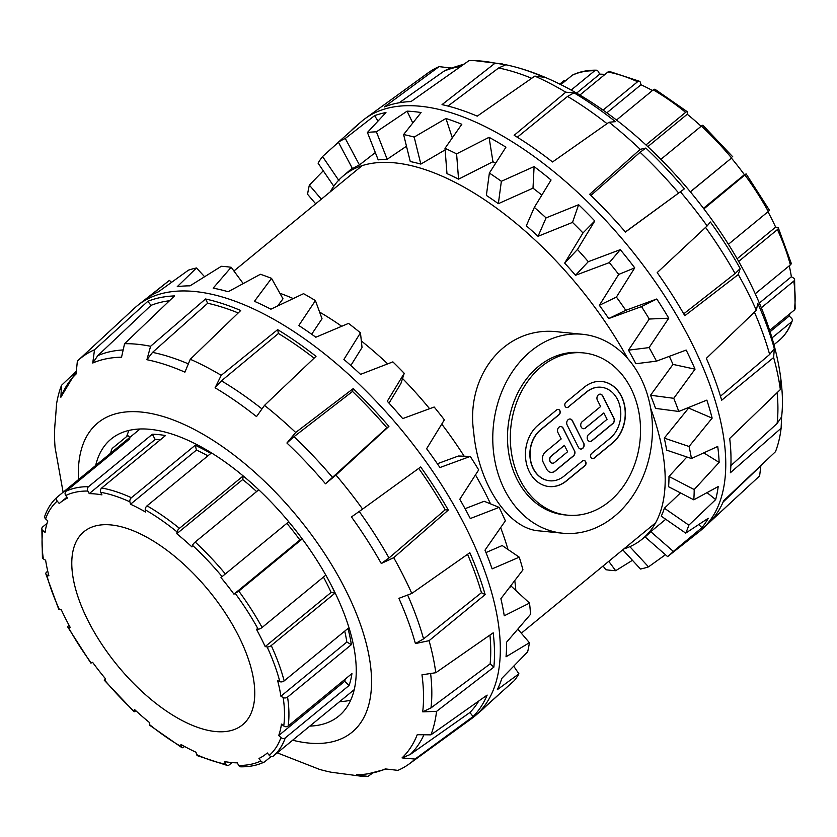 <?xml version="1.0" encoding="UTF-8"?>
<svg xmlns="http://www.w3.org/2000/svg" width="837" height="837" viewBox="0 0 837 837"><rect width="100%" height="100%" fill="white"/><g stroke="black" fill="none" stroke-linecap="round" stroke-linejoin="round"><path stroke-width="1.26" d="M614.348 516.377A99.959 79.62 95.7 0 0 640.671 377.822A99.959 79.62 95.7 0 0 582.447 334.277A99.959 79.62 95.7 0 0 493.38 425.907A99.959 79.62 95.7 0 0 562.767 533.221A99.959 79.62 95.7 0 0 614.348 516.377M562.767 533.221L539.551 530.92C508.226 529.277 478.209 483.807 473.679 431.986C465.487 376.462 504.47 324.505 559.231 331.996L582.447 334.277M355.38 126.732A265.507 125.456 -129.4 0 1 358.309 124.378L338.378 142.164A264.869 125.152 50.6 0 1 345.294 138.461L374.578 115.652A265.507 125.456 -129.4 0 1 385.951 112.566L367.412 132.455A264.869 125.152 50.6 0 1 376.399 131.848L407.085 111.143A265.507 125.456 -129.4 0 1 421.084 112.535L403.601 134.548A264.869 125.152 50.6 0 1 414.179 137.08L445.943 118.498A265.507 125.456 -129.4 0 1 461.804 124.284L445.002 148.327A264.869 125.152 50.6 0 1 456.594 153.862L489.059 137.32A265.507 125.456 -129.4 0 1 505.925 147.186L489.373 173.05A264.869 125.152 50.6 0 1 501.363 181.294L534.1 166.584A265.507 125.456 -129.4 0 1 551.06 179.997L534.33 207.377A264.869 125.152 50.6 0 1 546.069 217.892L578.639 204.709A265.507 125.456 -129.4 0 1 594.783 220.958L577.457 249.478A264.869 125.152 50.6 0 1 588.296 261.688L620.28 249.656A265.507 125.456 -129.4 0 1 634.739 267.861L616.409 297.072A264.869 125.152 50.6 0 1 625.783 310.307L656.783 298.997A265.507 125.456 -129.4 0 1 668.773 318.175L649.093 347.585A264.869 125.152 50.6 0 1 656.49 361.145L686.162 350.065A265.507 125.456 -129.4 0 1 695.045 369.18L673.754 398.307A264.869 125.152 50.6 0 1 678.776 411.459L706.857 400.117A265.507 125.456 -129.4 0 1 712.141 418.134L689.06 446.498A264.869 125.152 50.6 0 1 691.435 458.53L717.727 446.445A265.507 125.456 -129.4 0 1 719.14 462.401L694.187 489.551A264.869 125.152 50.6 0 1 693.789 499.825L718.209 486.548A265.507 125.456 -129.4 0 1 715.666 499.584L688.851 525.165A264.869 125.152 50.6 0 1 685.702 533.117L708.259 518.281A265.507 125.456 -129.4 0 1 701.908 527.687L673.346 551.405A264.869 125.152 50.6 0 1 667.612 556.605L698.979 531.861A265.664 125.529 -129.4 0 0 702.557 528.796A265.664 125.529 -129.4 0 0 657.61 285.323A265.664 125.529 -129.4 0 0 413.394 105.765A265.664 125.529 -129.4 0 0 365.34 118.456A265.664 125.529 -129.4 0 0 361.647 121.365L355.38 126.732A265.507 125.456 -129.4 0 0 351.289 130.572M665.457 554.722L648.508 566.858A264.869 125.152 50.6 0 1 640.504 569.034L622.759 549.825M632.437 560.309L615.676 570.698A264.869 125.152 50.6 0 1 605.831 569.725L603.079 566M315.685 203.809L307.587 194.299A264.869 125.152 50.6 0 1 309.366 185.123L323.26 170.79M333.775 186.232L318.07 163.163A264.869 125.152 50.6 0 1 322.548 156.54L338.42 142.238M365.34 118.456L427.759 73.091A261.081 123.363 50.6 0 1 439.059 66.636L384.34 106.958A265.245 125.33 50.6 0 1 411.009 101.559L469.118 60.557A261.081 123.363 50.6 0 1 474.495 60.609A261.081 123.363 50.6 0 1 495.138 63.131L442.03 104.635A265.245 125.33 50.6 0 1 477.236 116.144L534.833 76.115L543.83 77.203A251.916 119.032 -129.4 0 0 517.475 67.609A251.916 119.032 -129.4 0 0 505.81 64.773L495.138 63.131M534.833 76.115A261.081 123.363 50.6 0 1 565.781 92.175L514.148 135.301A265.245 125.33 50.6 0 1 552.535 161.97L609.054 122.244L615.446 121.658A251.916 119.032 -129.4 0 0 573.994 92.855L565.781 92.175M609.054 122.244A261.081 123.363 50.6 0 1 640.232 149.342L589.698 194.278A265.245 125.33 50.6 0 1 625.427 232.048L684.394 188.848A251.916 119.032 -129.4 0 0 645.819 148.065L640.232 149.342M680.502 191.914A261.081 123.363 50.6 0 1 707.15 225.938L657.191 272.611A265.245 125.33 50.6 0 1 684.812 315.716L738.286 274.536L740.19 268.551A251.916 119.032 -129.4 0 0 710.362 222.004L707.15 225.938M738.286 274.536A261.081 123.363 50.6 0 1 756.355 310.297L706.355 358.351A265.245 125.33 50.6 0 1 721.672 400.243L773.618 357.525L774.33 348.631A251.916 119.032 -129.4 0 0 757.788 303.392L756.355 310.297M773.618 357.525A261.081 123.363 50.6 0 1 780.346 389.571L729.686 438.462A265.245 125.33 50.6 0 1 730.366 472.759L781.109 428.241L781.612 416.899A251.916 119.032 -129.4 0 0 781.915 389.404A251.916 119.032 -129.4 0 0 780.879 379.862L780.346 389.571M781.109 428.241A261.081 123.363 50.6 0 1 780.461 432.928A261.081 123.363 50.6 0 1 775.481 451.698L723.66 500.725A265.245 125.33 50.6 0 1 709.588 522.215L759.63 475.918L760.875 465.529M759.63 475.918A261.081 123.363 50.6 0 1 759.149 476.358L702.557 528.796M451.666 68.079L439.059 66.636M464.148 64.062L447.125 69.408L443.892 71.229L399.186 102.773M625.354 231.964L684.394 188.848M683.735 313.833L735.095 273.553L740.19 268.551M720.469 396.215L769.653 354.469L774.33 348.631M730.868 465.665L777.102 423.48L781.612 416.899M723.063 502.106L756.292 470.08A254.479 120.246 50.6 0 0 756.481 469.902L748.812 477.299M505.81 64.773L498.643 67.975L447.983 106.048M573.994 92.855L567.549 96.422L517.287 137.226M645.819 148.065L640.096 152.271L590.901 195.439M627.677 358.487A235.207 111.133 -129.4 0 0 342.814 176.272A235.207 111.133 -129.4 0 0 330.301 191.799M623.806 548.967A235.207 111.133 -129.4 0 0 641.466 539.698A235.207 111.133 -129.4 0 0 650.642 408.289M534.33 207.377L526.316 225.802A235.302 111.185 50.6 0 1 538.045 236.306L572.508 222.412A235.971 111.499 50.6 0 1 582.981 232.948L564.661 263.1A235.302 111.185 50.6 0 1 575.5 275.3L609.326 262.609A235.971 111.499 50.6 0 1 618.71 274.421L599.344 305.317A235.302 111.185 50.6 0 1 608.719 318.552L641.487 306.604A235.971 111.499 50.6 0 1 649.261 319.033L628.493 350.169A235.302 111.185 50.6 0 1 635.89 363.729L656.49 361.145M489.373 173.05L486.37 195.429A235.302 111.185 50.6 0 1 498.35 203.673L533.002 188.168A235.971 111.499 50.6 0 1 541.832 195.105M445.002 148.327L446.979 173.625A235.302 111.185 50.6 0 1 458.561 179.16L492.941 161.719A235.971 111.499 50.6 0 1 495.63 163.236M403.601 134.548L410.266 161.551A235.302 111.185 50.6 0 1 420.833 164.094L445.127 149.886M367.412 132.455L378.198 159.867A235.302 111.185 50.6 0 1 387.186 159.271L406.489 146.224M338.378 142.164L352.534 168.676A235.302 111.185 50.6 0 1 359.439 164.962L375.321 152.564M665.739 519.275L650.767 531.673A235.302 111.185 50.6 0 1 645.233 536.726A235.302 111.185 50.6 0 1 645.034 536.873L667.612 556.605M680.471 492.909L664.39 508.216A235.302 111.185 50.6 0 1 661.251 516.167L685.702 533.117M686.874 456.992L668.983 476.462A235.302 111.185 50.6 0 1 668.585 486.726L693.789 499.825M688.495 407.556A235.971 111.499 50.6 0 1 688.631 408.058L664.275 438.107A235.302 111.185 50.6 0 1 666.65 450.139L691.435 458.53M669.328 356.363A235.971 111.499 50.6 0 1 673 364.398L650.527 395.242A235.302 111.185 50.6 0 1 655.549 408.393L678.776 411.459M412.756 122.955L407.085 111.143M420.833 164.094L414.179 137.08M452.294 137.833L445.943 118.498M458.561 179.16L456.594 153.862M492.941 161.719L489.059 137.32M498.35 203.673L501.363 181.294M533.002 188.168L534.1 166.584M538.045 236.306L546.069 217.892M572.508 222.412L578.639 204.709M594.783 220.958L582.981 232.948M577.457 249.478L564.661 263.1M575.5 275.3L588.296 261.688M609.326 262.609L620.28 249.656M634.739 267.861L618.71 274.421M616.409 297.072L599.344 305.317M608.719 318.552L625.783 310.307M641.487 306.604L656.783 298.997M668.773 318.175L649.261 319.033M649.093 347.585L628.493 350.169M695.045 369.18L673 364.398M673.754 398.307L650.527 395.242M712.141 418.134L688.631 408.058M689.06 446.498L664.275 438.107M719.14 462.401L703.781 452.89M694.187 489.551L668.983 476.462M715.666 499.584L707.066 492.658M688.851 525.165L664.39 508.216M701.908 527.687L698.801 524.558M673.346 551.405L650.767 531.673M648.508 566.858L629.853 546.676M615.676 570.698L608.761 561.334M377.979 121.051L374.578 115.652M387.186 159.271L376.399 131.848M359.439 164.962L345.294 138.461M321.335 199.164L309.366 185.123M339.1 180.865L322.548 156.54M430.929 734.844A261.081 123.363 -129.4 0 0 436.558 711.377L493.861 667.11A265.245 125.33 -129.4 0 0 493.181 632.814L435.795 672.718A261.081 123.363 -129.4 0 0 429.067 640.671L485.157 594.605A265.245 125.33 -129.4 0 0 469.839 552.713L411.804 593.443A261.081 123.363 -129.4 0 0 393.735 557.683L448.308 510.078A265.245 125.33 -129.4 0 0 420.687 466.962L362.599 509.084A261.081 123.363 -129.4 0 0 335.951 475.06L388.912 426.41A265.245 125.33 -129.4 0 0 353.193 388.64L295.681 432.488A261.081 123.363 -129.4 0 0 264.502 405.38L316.02 356.321A265.245 125.33 -129.4 0 0 277.643 329.652L221.23 375.321A261.081 123.363 -129.4 0 0 190.271 359.261L240.732 310.506A265.245 125.33 -129.4 0 0 205.525 298.987L150.587 346.277A261.081 123.363 -129.4 0 0 137.205 344.248A261.081 123.363 -129.4 0 0 124.567 343.704L174.494 295.921A265.245 125.33 -129.4 0 0 147.835 301.31L94.508 349.782A261.081 123.363 -129.4 0 0 77.851 360.642L134.443 308.204A265.664 125.529 50.6 0 1 138.021 305.139A265.664 125.529 50.6 0 1 194.843 291.517A265.664 125.529 50.6 0 1 436.726 477.372A265.664 125.529 50.6 0 1 475.353 715.635A265.664 125.529 50.6 0 1 471.66 718.544L409.241 763.909A261.081 123.363 -129.4 0 0 415.068 759.065L473.083 716.566A265.245 125.33 -129.4 0 0 487.144 695.087L430.929 734.844L417.224 734.708A251.916 119.032 50.6 0 1 402.032 757.903L415.068 759.065M498.58 694.762L485.711 706.428M513.74 666.21L518.93 673.837A264.869 125.152 -129.4 0 1 514.452 680.46L486.831 705.225A265.507 125.456 50.6 0 1 481.62 710.268L475.353 715.635M518.93 673.837L497.345 689.657A265.507 125.456 50.6 0 0 501.823 678.368L527.634 651.877A264.869 125.152 -129.4 0 0 529.413 642.701L506.029 656.794A265.507 125.456 50.6 0 0 506.594 642.199L530.522 614.337A264.869 125.152 -129.4 0 0 529.518 603.1L504.251 615.791A265.507 125.456 50.6 0 0 500.882 598.685L522.958 569.851A264.869 125.152 -129.4 0 0 519.243 557.17L492.125 568.867A265.507 125.456 50.6 0 0 484.989 550.171L505.37 520.823A264.869 125.152 -129.4 0 0 499.114 507.379L470.289 518.542A265.507 125.456 50.6 0 0 459.785 499.27L478.691 469.902A264.869 125.152 -129.4 0 0 470.248 456.416L439.938 467.538A265.507 125.456 50.6 0 0 426.619 448.726L444.363 419.839A264.869 125.152 -129.4 0 0 434.183 407.023L402.691 418.605A265.507 125.456 50.6 0 0 387.28 401.258L404.229 373.312A264.869 125.152 -129.4 0 0 392.867 361.877L360.559 374.369A265.507 125.456 50.6 0 0 343.892 359.439L360.465 332.844A264.869 125.152 -129.4 0 0 348.527 323.396L315.831 337.227A265.507 125.456 50.6 0 0 298.799 325.509L315.423 300.609A264.869 125.152 -129.4 0 0 303.559 293.672L270.895 309.188A265.507 125.456 50.6 0 0 254.427 301.31L271.544 278.355A264.869 125.152 -129.4 0 0 260.38 274.285L228.187 291.736A265.507 125.456 50.6 0 0 213.163 288.137L231.169 267.275A264.869 125.152 -129.4 0 0 221.324 266.302L189.999 285.846A265.507 125.456 50.6 0 0 177.235 286.693L196.496 267.966A264.869 125.152 -129.4 0 0 188.492 270.142L158.402 291.81A265.507 125.456 50.6 0 0 148.578 297.083L169.388 280.395L171.543 282.278M409.241 763.909A261.081 123.363 -129.4 0 1 397.941 770.364L385.334 768.921A251.916 119.032 50.6 0 1 368.583 773.712A251.916 119.032 50.6 0 1 356.552 774.738L367.882 776.443A261.081 123.363 -129.4 0 1 362.505 776.391L331.19 772.227A251.916 119.032 50.6 0 1 319.525 769.391L277.277 752.85M435.795 672.718L421.974 674.81A251.916 119.032 50.6 0 1 422.706 711.837L436.558 711.377M411.804 593.443L398.883 598.34A251.916 119.032 50.6 0 1 415.414 643.569L429.067 640.671M362.599 509.084L351.456 516.942A251.916 119.032 50.6 0 1 381.274 563.489L393.735 557.683M295.681 432.488L286.913 443.014A251.916 119.032 50.6 0 1 325.488 483.786L335.951 475.06M221.23 375.321L215.088 387.803A251.916 119.032 50.6 0 1 256.53 416.596L264.502 405.38M150.587 346.277L146.904 359.711A251.916 119.032 50.6 0 1 184.914 372.151L190.271 359.261M94.508 349.782L92.75 363.028A251.916 119.032 50.6 0 1 121.543 357.2L124.567 343.704M77.851 360.642A261.081 123.363 -129.4 0 0 77.37 361.082L76.052 374.045A251.916 119.032 50.6 0 0 60.871 397.24L61.519 385.302A261.081 123.363 -129.4 0 0 56.539 404.072L55.388 420.101A251.916 119.032 50.6 0 0 55.085 447.596L63.12 492.25M76.125 371.471L61.519 385.302M367.882 776.443L372.852 772.938M402.032 757.903L410.193 754.503L469.902 712.507A260.108 122.903 -129.4 0 0 478.795 700.998M469.902 712.507L473.083 716.566M422.706 711.837L431.003 707.893L490.137 663.877A260.108 122.903 -129.4 0 0 489.938 635.074M490.137 663.877L493.861 667.11M415.414 643.569L423.564 638.882L481.463 592.69A260.108 122.903 -129.4 0 0 467.559 554.314M481.463 592.69L485.157 594.605M381.274 563.489L389.006 557.976L445.2 509.775A260.108 122.903 -129.4 0 0 418.699 468.406M445.2 509.775L448.308 510.078M353.193 388.64L352.523 391.444L293.996 436.684L286.913 443.014M325.488 483.786L386.872 427.759A260.108 122.903 -129.4 0 0 352.523 391.444M386.872 427.759L388.912 426.41M76.115 371.701L60.871 397.24M314.105 358.152A260.108 122.903 -129.4 0 0 278.439 333.482L277.643 329.652M278.439 333.482L221.449 380.845L215.088 387.803M147.835 301.31L151.016 305.369L97.793 355.641L92.75 363.028M169.43 300.765A260.108 122.903 -129.4 0 0 151.016 305.369M238.2 312.944A260.108 122.903 -129.4 0 0 207.681 303.256L152.543 352.387L146.904 359.711M207.681 303.256L205.525 298.987M95.659 465.508A179.296 84.715 50.6 0 1 111.122 439.027A179.296 84.715 50.6 0 1 182.937 438.107A179.296 84.715 50.6 0 1 326.451 576.254A179.296 84.715 50.6 0 1 338.786 716.074A179.296 84.715 50.6 0 1 309.816 726.108M126.669 436.537A179.296 84.715 50.6 0 1 128.992 430.427M350.693 700.203A179.296 84.715 50.6 0 1 339.634 701.636M475.479 474.914A235.207 111.133 50.6 0 1 485.575 493.673A235.207 111.133 50.6 0 1 490.545 503.874M500.641 527.666A235.207 111.133 50.6 0 1 507.986 549.501M514.765 580.616A235.207 111.133 50.6 0 1 515.843 590.462M279.882 293.264A235.207 111.133 50.6 0 1 293.191 298.558M319.598 312.086A235.207 111.133 50.6 0 1 341.705 326.263M361.333 340.962A235.207 111.133 50.6 0 1 387.688 363.865M402.545 378.481A235.207 111.133 50.6 0 1 429.59 408.707M441.748 424.087A235.207 111.133 50.6 0 1 464.158 456.207M499.114 507.379L484.184 501.279L465.069 508.687M519.243 557.17L502.19 545.546L485.973 552.566M529.518 603.1L511.48 586.434L509.566 587.407M277.675 305.934L283 298.83L271.544 278.355M311.667 334.245L322.025 318.761L315.423 300.609M350.839 365.497L362.034 347.522L360.465 332.844M389.017 403.141L400.881 383.587L404.229 373.312M470.248 456.416L458.414 456.008L437.343 463.75M517.862 629.142L529.413 642.701M231.169 267.275L243.19 283.555M196.496 267.966L204.563 276.691M129.902 501.844A3.128 1.977 -65.4 0 1 131.399 497.712L195.199 445.284A168.676 79.703 50.6 0 1 210.851 453.403L147.04 505.83A3.128 1.716 120 0 0 145.261 509.817L145.596 512.056A162.43 76.742 -129.4 0 0 130.53 504.23L129.902 501.844A165.548 78.228 50.6 0 0 100.743 492.313L101.926 494.876A162.43 76.742 -129.4 0 0 89.256 493.621L87.833 491.037A3.128 2.563 -89.4 0 1 88.534 486.695L152.344 434.267A168.676 79.703 50.6 0 1 165.496 435.564L101.695 488.002A3.128 2.406 100.2 0 0 100.743 492.313M130.53 504.23L196.465 450.055L195.199 445.284M207.9 455.82A162.43 76.742 -129.4 0 0 196.465 450.055M258.769 489.791L195.188 542.041A3.128 0.753 132.9 0 0 192.51 545.347L191.955 546.917A162.43 76.742 -129.4 0 0 176.785 533.724L177.046 531.903A3.128 1.088 -51 0 1 179.432 528.335L243.19 475.95M176.785 533.724L242.72 479.538L243.232 475.981M256.624 491.56A162.43 76.742 -129.4 0 0 242.72 479.538M222.098 576.62L288.765 521.775L222.098 576.62A165.548 78.228 50.6 0 0 192.51 545.347M302.251 538.955L238.796 591.1L233.952 594.155A162.43 76.742 -129.4 0 0 220.989 577.593M233.952 594.155L299.887 539.98A162.43 76.742 -129.4 0 0 286.924 523.418M302.188 538.871L299.887 539.98M330.395 583.515A168.676 79.703 50.6 0 1 335.041 593.109L271.24 645.547A3.128 1.339 155.3 0 1 267.149 646.938L265.193 646.593A162.43 76.742 -129.4 0 0 256.394 629.183L258.194 629.204A3.128 1.015 -28.8 0 0 262.107 627.478L325.813 575.124M265.193 646.593L331.128 592.408A162.43 76.742 -129.4 0 0 323.448 577.059M335.041 593.109L331.128 592.408M279.83 681.632A3.128 1.915 -14.8 0 0 284.161 680.899L347.962 628.461A168.676 79.703 50.6 0 1 351.373 644.657L287.562 697.095A3.128 2.155 171.3 0 1 283.168 697.535L280.908 696.227A162.43 76.742 -129.4 0 0 277.633 680.627L279.83 681.632A165.548 78.228 50.6 0 0 267.149 646.938M280.908 696.227L346.842 642.042A162.43 76.742 -129.4 0 0 344.729 631.119M351.373 644.657L346.842 642.042M283.733 725.941A3.128 2.532 8.1 0 0 288.137 726.035L351.938 673.597A168.676 79.703 50.6 0 1 349.092 685.461L285.291 737.889A3.128 2.647 -160.6 0 1 280.939 737.575L278.721 735.514A162.43 76.742 -129.4 0 0 281.462 724.099L283.733 725.941A165.548 78.228 50.6 0 0 283.168 697.535M278.721 735.514L344.656 681.328A162.43 76.742 -129.4 0 0 345.43 678.943M349.092 685.461L344.656 681.328M271.115 756.512L264.764 761.733A3.128 2.731 -115.7 0 1 260.799 760.979L258.957 758.468A162.43 76.742 -129.4 0 0 266.396 753.729A162.43 76.742 -129.4 0 0 267.296 752.965L269.294 755.372A3.128 2.752 48.7 0 0 273.417 756.02L337.227 703.582A168.676 79.703 50.6 0 1 336.296 704.377A168.676 79.703 50.6 0 1 335.344 705.131M232.016 762.591L229.108 764.976A3.128 2.406 -79.8 0 1 227.371 765.489A3.128 2.406 -79.8 0 1 225.802 764.16L224.619 761.597A162.43 76.742 -129.4 0 0 237.29 762.852L238.712 765.436A3.128 2.563 90.6 0 0 240.805 766.818C249.593 766.912 257.419 765.321 264.283 762.036M184.579 746.468L183.753 747.148A3.128 1.716 -60 0 1 181.859 747.619A3.128 1.716 -60 0 1 181.294 746.656L180.949 744.428A162.43 76.742 -129.4 0 0 196.015 752.243L196.653 754.629A3.128 1.977 114.6 0 0 197.48 755.717L227.371 765.489M135.856 710.739L135.615 710.937A3.128 0.753 -47.1 0 1 134.035 711.67A3.128 0.753 -47.1 0 1 134.035 711.126L134.59 709.567A162.43 76.742 -129.4 0 0 149.76 722.76L149.499 724.57A3.128 1.088 129 0 0 149.666 725.25L181.859 747.619M121.878 445.357L121.187 444.531A168.676 79.703 50.6 0 1 122.118 443.736A168.676 79.703 50.6 0 1 129.85 438.818L66.039 491.246A3.128 2.731 64.3 0 0 65.757 495.504L67.598 498.005A162.43 76.742 -129.4 0 0 60.149 502.744A162.43 76.742 -129.4 0 0 59.26 503.508L57.251 501.112A3.128 2.752 -131.3 0 1 57.324 497.011C51.706 501.97 47.531 508.341 44.79 516.115A3.128 2.647 19.4 0 0 45.606 518.898L47.824 520.959A162.43 76.742 -129.4 0 0 45.083 532.384L42.813 530.543A3.128 2.532 -171.9 0 1 41.85 528.346L42.415 557.662A3.128 2.155 -8.7 0 0 43.378 558.938L45.637 560.246A162.43 76.742 -129.4 0 0 48.912 575.846L46.715 574.841A3.128 1.915 165.2 0 1 45.826 573.889L58.684 609.095A3.128 1.339 -24.7 0 0 59.396 609.535L61.363 609.891A162.43 76.742 -129.4 0 0 70.151 627.29L68.362 627.269A3.128 1.015 151.2 0 1 67.745 627.028L90.846 663.071L92.593 662.318A162.43 76.742 -129.4 0 0 105.567 678.88L104.186 680.104L134.035 711.67M67.745 627.028A3.128 1.015 151.2 0 1 68.697 625.511L69.032 625.229M45.826 573.889A3.128 1.915 165.2 0 1 46.642 572.089L47.751 571.169M41.85 528.346A3.128 2.532 -171.9 0 1 42.666 526.944L47.05 523.345M57.324 497.011A3.128 2.752 -131.3 0 1 57.376 496.958L121.187 444.531M355.767 680.471L355.474 680.219A168.676 79.703 -129.4 0 0 355.924 678.88M89.256 493.621L155.19 439.446L152.344 434.267M160.463 439.697A162.43 76.742 -129.4 0 0 155.19 439.446M111.436 452.545A6.246 5.189 -166.5 0 1 111.373 450.275A6.246 5.189 -166.5 0 1 112.943 447.816L127.831 435.585L129.881 437.364M215.444 731.528A124.943 59.04 -129.4 0 0 242.604 724.769A124.943 59.04 -129.4 0 0 208.884 590.755A124.943 59.04 -129.4 0 0 83.951 531.704A124.943 59.04 -129.4 0 0 101.371 643.632A124.943 59.04 -129.4 0 0 215.444 731.528M571.116 90.124L594.73 70.716A3.128 2.563 -89.4 0 1 596.195 70.182C587.407 70.088 579.581 71.679 572.717 74.964A3.128 2.731 64.3 0 0 572.236 75.267L560.78 84.683M559.723 84.15L563.583 80.98A3.128 2.752 -131.3 0 1 565.885 80.488M773.88 344.75L779.624 340.042A3.128 2.752 48.7 0 0 779.676 339.989C785.294 335.03 789.469 328.659 792.21 320.885A3.128 2.647 -160.6 0 1 791.488 321.91L771.944 337.97M789.95 313.655A162.43 76.742 50.6 0 1 789.176 316.041L791.394 318.102A3.128 2.647 -160.6 0 1 792.21 320.885M789.176 316.041L770.03 331.776M769.58 330.395L794.334 310.056A3.128 2.532 8.1 0 0 795.15 308.654L794.585 279.338A3.128 2.155 171.3 0 1 793.758 281.117L761.283 307.807M789.249 265.831A162.43 76.742 50.6 0 1 791.363 276.754L793.622 278.062A3.128 2.155 171.3 0 1 794.585 279.338M791.363 276.754L759.316 303.088M755.225 293.787L790.358 264.91A3.128 1.915 -14.8 0 0 791.174 263.111L778.316 227.905A3.128 1.339 155.3 0 1 777.437 229.568L738.663 261.426M767.968 211.771A162.43 76.742 50.6 0 1 775.637 227.109L777.604 227.465A3.128 1.339 155.3 0 1 778.316 227.905M775.637 227.109L737.135 258.759M728.431 244.268L768.303 211.489A3.128 1.015 -28.8 0 0 769.255 209.972L746.154 173.929L703.938 208.863M690.358 191.757L731.433 158.12A162.43 76.742 50.6 0 1 744.407 174.682L746.154 173.929M744.407 174.682L703.509 208.287M731.433 158.12L690.42 191.83M732.814 156.896L702.965 125.33A3.128 0.753 132.9 0 0 701.385 126.063L660.906 159.323M645.976 144.937L685.629 112.357A3.128 1.088 -51 0 1 687.334 111.75A3.128 1.088 -51 0 1 687.501 112.43L687.24 114.24A162.43 76.742 50.6 0 1 701.144 126.261M687.24 114.24L647.817 146.642M687.334 111.75L655.141 89.381A3.128 1.716 120 0 0 653.247 89.852L616.492 120.057M603.027 110.139L637.595 81.733A3.128 1.977 -65.4 0 1 639.52 81.283A3.128 1.977 -65.4 0 1 640.347 82.371L640.985 84.757A162.43 76.742 50.6 0 1 652.421 90.532M640.985 84.757L606.815 112.838M639.52 81.283L609.629 71.511A3.128 2.406 100.2 0 0 607.892 72.024L579.811 95.094M596.195 70.182A3.128 2.563 -89.4 0 1 598.288 71.564L599.711 74.148A162.43 76.742 50.6 0 1 604.984 74.409M599.711 74.148L576.547 93.179M601.667 381.473A33.794 26.92 -84.3 0 1 624.632 406.541A33.794 26.92 -84.3 0 1 612.36 443.035L593.946 458.153A2.898 2.312 -84.3 0 1 592.554 458.655M601.102 387.238A27.998 22.306 95.7 0 0 601.008 387.238A27.998 22.306 95.7 0 0 586.559 391.946L568.145 407.075A2.898 2.312 -84.3 0 1 566.743 407.577M568.333 407.096A2.898 2.312 -84.3 0 1 566.837 407.588A2.898 2.312 -84.3 0 1 564.87 405.443A2.898 2.312 -84.3 0 1 565.917 402.304L584.32 387.186A33.794 26.92 -84.3 0 1 601.761 381.484A33.794 26.92 -84.3 0 1 624.81 406.5A33.794 26.92 -84.3 0 1 612.548 443.045L594.134 458.174A2.898 2.312 -84.3 0 1 592.648 458.666A2.898 2.312 -84.3 0 1 590.671 456.521A2.898 2.312 -84.3 0 1 591.717 453.382L610.131 438.264A27.998 22.306 95.7 0 0 620.29 407.975A27.998 22.306 95.7 0 0 601.196 387.249A27.998 22.306 95.7 0 0 586.747 391.967L568.145 407.075M570.07 419.002A3.861 3.076 -84.3 0 1 572.226 420.666L583.515 443.014A3.861 3.076 -84.3 0 1 583.504 447.063A3.861 3.076 -84.3 0 1 580.596 449.03M583.703 443.035A3.861 3.076 -84.3 0 1 583.661 447.136A3.861 3.076 -84.3 0 1 580.69 449.04A3.861 3.076 -84.3 0 1 578.44 447.356L567.151 425.008A3.861 3.076 -84.3 0 1 567.193 420.906A3.861 3.076 -84.3 0 1 570.164 419.002A3.861 3.076 -84.3 0 1 572.414 420.687L583.515 443.014M538.306 424.997L556.71 409.868A2.898 2.312 -84.3 0 1 558.206 409.387A2.898 2.312 -84.3 0 1 560.183 411.522A2.898 2.312 -84.3 0 1 559.137 414.66L540.723 429.789A27.998 22.306 95.7 0 0 530.564 460.068A27.998 22.306 95.7 0 0 549.658 480.794A27.998 22.306 95.7 0 0 564.107 476.075L582.521 460.946A2.898 2.312 -84.3 0 1 584.006 460.465A2.898 2.312 -84.3 0 1 585.984 462.61A2.898 2.312 -84.3 0 1 584.937 465.738L566.523 480.867A33.794 26.92 -84.3 0 1 549.093 486.559A33.794 26.92 -84.3 0 1 526.034 461.543A33.794 26.92 -84.3 0 1 538.306 424.997M558.112 409.377A2.898 2.312 -84.3 0 1 560.005 411.563A2.898 2.312 -84.3 0 1 558.949 414.639L540.535 429.768A27.998 22.306 95.7 0 0 530.376 460.047A27.998 22.306 95.7 0 0 549.47 480.773A27.998 22.306 95.7 0 0 549.564 480.783M583.912 460.455A2.898 2.312 -84.3 0 1 585.806 462.641A2.898 2.312 -84.3 0 1 584.749 465.717L566.335 480.846A33.794 26.92 -84.3 0 1 548.999 486.548M603.843 412.934L585.44 428.052A3.861 3.076 -84.3 0 1 583.441 428.711A3.861 3.076 -84.3 0 1 580.805 425.845A3.861 3.076 -84.3 0 1 582.207 421.67L600.621 406.541L597.388 400.159A3.861 3.076 -84.3 0 1 597.43 396.058A3.861 3.076 -84.3 0 1 600.401 394.154A3.861 3.076 -84.3 0 1 602.65 395.838L613.939 418.186A3.861 3.076 -84.3 0 1 612.925 423.543L591.885 440.827A3.861 3.076 -84.3 0 1 589.897 441.476A3.861 3.076 -84.3 0 1 587.26 438.619A3.861 3.076 -84.3 0 1 588.662 434.445L607.066 419.316L603.843 412.934L585.251 428.042A3.861 3.076 -84.3 0 1 583.347 428.69M600.307 394.143A3.861 3.076 -84.3 0 1 602.462 395.817L613.751 418.165A3.861 3.076 -84.3 0 1 612.736 423.522L591.696 440.806A3.861 3.076 -84.3 0 1 589.803 441.465M560.863 426.567A3.861 3.076 -84.3 0 1 563.019 428.23L574.308 450.578A3.861 3.076 -84.3 0 1 573.293 455.935L554.879 471.064A7.721 6.152 -84.3 0 1 550.997 472.371M574.496 450.599A3.861 3.076 -84.3 0 1 573.481 455.956L555.067 471.074A7.721 6.152 -84.3 0 1 551.091 472.382A7.721 6.152 -84.3 0 1 546.592 469.013L543.359 462.631A7.721 6.152 -84.3 0 1 545.4 451.928L561.177 438.954L557.944 432.572A3.861 3.076 -84.3 0 1 557.986 428.471A3.861 3.076 -84.3 0 1 560.957 426.567A3.861 3.076 -84.3 0 1 563.207 428.251L574.308 450.578M554.481 462.537L567.622 451.729L564.4 445.347L551.248 456.144A3.861 3.076 95.7 0 0 549.846 460.329A3.861 3.076 95.7 0 0 552.483 463.185A3.861 3.076 95.7 0 0 554.481 462.537M564.4 445.347L551.06 456.134A3.861 3.076 95.7 0 0 549.658 460.308A3.861 3.076 95.7 0 0 552.294 463.164A3.861 3.076 95.7 0 0 552.389 463.175M541.382 366.637A81.524 64.941 95.7 0 0 511.784 454.805A81.524 64.941 95.7 0 0 567.402 515.153A81.524 64.941 95.7 0 0 640.043 440.419A81.524 64.941 95.7 0 0 583.452 352.9A81.524 64.941 95.7 0 0 541.382 366.637M567.402 515.153L564.577 514.881A81.524 64.941 -84.3 0 1 508.959 454.533A81.524 64.941 -84.3 0 1 538.568 366.355A81.524 64.941 -84.3 0 1 580.637 352.618L583.452 352.9M443.892 71.229A254.479 120.246 50.6 0 1 460.81 66.416M759.117 467.182A254.479 120.246 50.6 0 1 756.481 469.902L759.494 466.837M777.102 392.71A254.479 120.246 50.6 0 1 777.102 423.48M754.409 312.159A254.479 120.246 50.6 0 1 769.653 354.469M705.57 227.413A254.479 120.246 50.6 0 1 735.095 273.553M640.096 152.271A254.479 120.246 50.6 0 1 678.692 193.065M567.549 96.422A254.479 120.246 50.6 0 1 607.024 123.667M498.643 67.975A254.479 120.246 50.6 0 1 531.694 78.291M292.657 740.211A200.2 94.591 -129.4 0 0 350.452 599.92A200.2 94.591 -129.4 0 0 141.359 412.055A200.2 94.591 -129.4 0 0 78.5 479.611M188.199 363.802A254.479 120.246 -129.4 0 0 152.543 352.387M122.903 349.96A254.479 120.246 -129.4 0 0 97.793 355.641M261.929 408.874A254.479 120.246 -129.4 0 0 221.449 380.845M332.592 477.477A254.479 120.246 -129.4 0 0 293.996 436.684M389.006 557.976A254.479 120.246 -129.4 0 0 359.219 511.48M423.564 638.882A254.479 120.246 -129.4 0 0 407.671 595.117M431.003 707.893A254.479 120.246 -129.4 0 0 430.626 673.691M410.193 754.503A254.479 120.246 -129.4 0 0 423.804 735.043M179.432 528.335A168.676 79.703 -129.4 0 0 147.04 505.83M225.331 573.9A168.676 79.703 -129.4 0 0 195.188 542.041M262.107 627.478A168.676 79.703 -129.4 0 0 238.796 591.1M284.161 680.899A168.676 79.703 -129.4 0 0 271.24 645.547M288.137 726.035A168.676 79.703 -129.4 0 0 287.562 697.095M273.417 756.02A168.676 79.703 -129.4 0 0 285.291 737.889M88.534 486.695A168.676 79.703 -129.4 0 0 66.039 491.246M131.399 497.712A168.676 79.703 -129.4 0 0 101.695 488.002M65.757 495.504A165.548 78.228 50.6 0 1 87.833 491.037M45.606 518.898A165.548 78.228 50.6 0 1 57.251 501.112M43.378 558.938A165.548 78.228 50.6 0 1 42.813 530.543M59.396 609.535A165.548 78.228 50.6 0 1 46.715 574.841M91.233 662.977A165.548 78.228 50.6 0 1 68.362 627.269M134.035 711.126A165.548 78.228 50.6 0 1 104.458 679.853M181.294 746.656A165.548 78.228 50.6 0 1 149.499 724.57M225.802 764.16A165.548 78.228 50.6 0 1 196.653 754.629M260.799 760.979A165.548 78.228 50.6 0 1 238.712 765.436M280.939 737.575A165.548 78.228 50.6 0 1 269.294 755.372M235.312 593.506A165.548 78.228 50.6 0 1 258.194 629.204M145.261 509.817A165.548 78.228 50.6 0 1 177.046 531.903M791.488 321.91A168.676 79.703 50.6 0 1 779.624 340.042M793.758 281.117A168.676 79.703 50.6 0 1 794.334 310.056M777.437 229.568A168.676 79.703 50.6 0 1 790.358 264.91M745.003 175.121A168.676 79.703 50.6 0 1 768.303 211.489M701.385 126.063A168.676 79.703 50.6 0 1 731.528 157.921M653.247 89.852A168.676 79.703 50.6 0 1 685.629 112.357M607.892 72.024A168.676 79.703 50.6 0 1 637.595 81.733M572.236 75.267A168.676 79.703 50.6 0 1 594.73 70.716M521.315 633.191L655.58 522.853M233.921 271L362.076 165.695M474.495 60.609L502.577 63.989M517.475 67.609C639.845 101.633 772.258 262.755 781.915 389.404M781.392 426.2L780.461 432.928M641.466 539.698L645.233 536.726M342.814 176.272L352.272 168.185M168.572 281.033L138.021 305.139M368.583 773.712L386.181 769.088M266.396 753.729L267.306 752.986M60.149 502.744L66.96 497.147M140.051 428.994L122.118 443.736M354.239 689.636L336.296 704.377M111.373 450.275L110.683 453.162"/></g></svg>
